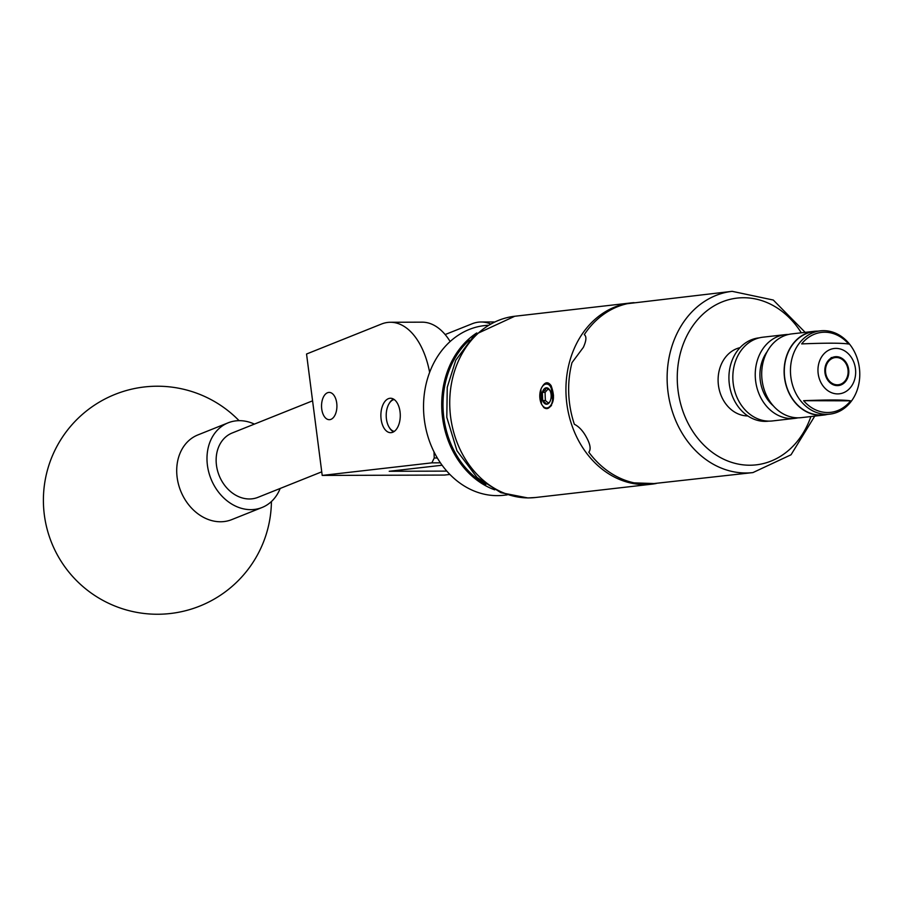 <?xml version="1.0" encoding="UTF-8"?>
<svg xmlns="http://www.w3.org/2000/svg" width="905" height="905" viewBox="0 0 905 905"><rect width="100%" height="100%" fill="white"/><g stroke="black" fill="none" stroke-linecap="round" stroke-linejoin="round"><path stroke-width="1.36" d="M328.707 392.442A13.632 7.681 -90.2 0 0 321.547 406.503A13.632 7.681 -90.2 0 0 329.273 419.682A13.632 7.681 -90.2 0 0 329.748 419.66A13.632 7.681 -90.2 0 0 336.909 405.598A13.632 7.681 -90.2 0 0 329.194 392.408A13.632 7.681 -90.2 0 0 328.707 392.442M389.919 398.291A17.218 9.695 -90.2 0 0 380.881 416.04A17.218 9.695 -90.2 0 0 390.632 432.681A17.218 9.695 -90.2 0 0 391.243 432.647A17.218 9.695 -90.2 0 0 400.27 414.897A17.218 9.695 -90.2 0 0 390.53 398.257A17.218 9.695 -90.2 0 0 389.919 398.291M434.015 451.889L434.242 458.009L437.33 457.998M449.909 474.446L444.389 475.068L322.203 475.419L431.855 462.851L434.242 458.009M429.637 372.374A72.977 41.121 -90.2 0 0 390.406 322.271A72.977 41.121 -90.2 0 0 381.446 324.047L306.546 354.013L322.203 475.419M442.104 465.227L389.218 471.279L446.821 471.109M390.406 322.271L422.137 322.169A72.977 41.121 89.8 0 1 450.136 341.524M490.261 323.82A72.977 41.121 -90.2 0 0 481.064 321.999A72.977 41.121 -90.2 0 0 472.093 323.786L445.147 334.556M440.407 462.828L431.855 462.851M280.165 488.462A45.612 36.766 -111.8 0 1 271.794 501.178A45.612 36.766 -111.8 0 1 262.043 507.501L231.759 519.617A45.612 36.766 -111.8 0 1 187.618 503.395A45.612 36.766 -111.8 0 1 188.116 441.255A45.612 36.766 -111.8 0 1 197.878 434.932L228.151 422.816A45.612 36.766 -111.8 0 1 254.407 424.106M262.043 507.501A45.612 36.766 -111.8 0 1 214.044 485.306A45.612 36.766 -111.8 0 1 218.399 429.14A45.612 36.766 -111.8 0 1 228.151 422.816M469.299 340.133A84.47 69.64 83.5 0 0 456.867 354.952A84.47 69.64 83.5 0 0 485.849 484.526M494.707 489.831A85.375 70.398 -96.5 0 1 455.747 354.432A85.375 70.398 -96.5 0 1 476.72 332.961M487.693 325.234L484.401 325.608A85.375 70.398 83.5 0 0 437.545 356.525A85.375 70.398 83.5 0 0 433.348 450.532A85.375 70.398 83.5 0 0 503.847 495.261L507.151 494.877M394.173 399.512A16.052 9.05 -90.2 0 0 390.044 402.295A16.052 9.05 -90.2 0 0 389.048 403.732A16.052 9.05 -90.2 0 0 389.116 427.217A16.052 9.05 -90.2 0 0 394.275 431.414M393.585 431.855A16.969 9.559 89.8 0 1 389.523 427.884A16.969 9.559 89.8 0 1 389.32 427.533M389.24 403.415A16.969 9.559 89.8 0 1 389.444 403.064A16.969 9.559 89.8 0 1 390.507 401.537A16.969 9.559 89.8 0 1 393.494 399.071M312.587 400.825L232.223 432.975A34.662 27.942 68.2 0 0 216.465 465.249A34.662 27.942 68.2 0 0 257.97 497.343L321.739 471.833M740.007 347.656A34.526 28.462 83.5 0 0 718.174 377.464A34.526 28.462 83.5 0 0 736.025 412.872A34.526 28.462 83.5 0 0 747.835 415.938M759.318 337.848L758.797 337.904A41.913 34.56 83.5 0 0 728.955 379.648A41.913 34.56 83.5 0 0 768.345 421.187L768.865 421.13M773.345 405.87A36.483 30.08 -96.5 0 1 767.135 351.683M827.328 414.422A42.139 34.741 -96.5 0 1 823.765 415.067A42.139 34.741 -96.5 0 1 807.158 412.103A42.139 34.741 -96.5 0 1 784.296 367.011A42.139 34.741 -96.5 0 1 814.161 331.321A42.139 34.741 -96.5 0 1 817.781 331.14M823.765 415.067L801.355 417.635A42.139 34.741 -96.5 0 1 784.748 414.671A42.139 34.741 -96.5 0 1 761.886 369.579A42.139 34.741 -96.5 0 1 791.751 333.9L814.161 331.321M798.097 417.816A42.139 34.741 -96.5 0 1 794.895 418.37A42.139 34.741 -96.5 0 1 778.289 415.406A42.139 34.741 -96.5 0 1 755.426 370.326A42.139 34.741 -96.5 0 1 785.291 334.635A42.139 34.741 -96.5 0 1 788.538 334.454M794.895 418.37L772.474 420.938A42.139 34.741 -96.5 0 1 755.879 417.986A42.139 34.741 -96.5 0 1 733.016 372.894A42.139 34.741 -96.5 0 1 762.881 337.203L785.291 334.635M848.8 371.186A14.503 11.957 83.5 0 0 835.157 356.74A14.503 11.957 83.5 0 0 824.828 371.118A14.503 11.957 83.5 0 0 838.46 385.553A14.503 11.957 83.5 0 0 848.8 371.186M820.349 330.845L814.195 331.547A41.913 34.56 83.5 0 0 784.33 373.098A41.913 34.56 83.5 0 0 823.742 414.841L829.896 414.128A41.913 34.56 83.5 0 0 859.75 372.589A41.913 34.56 83.5 0 0 820.349 330.845A41.913 34.56 83.5 0 0 790.484 372.385A41.913 34.56 83.5 0 0 829.896 414.128M850.621 400.836C844.037 399.75 828.369 399.705 803.617 400.7A40.239 33.18 83.5 0 0 850.621 400.836L803.617 400.7M817.973 371.095A22.806 18.801 83.5 0 0 837.589 393.901A22.806 18.801 83.5 0 0 855.655 371.197A22.806 18.801 83.5 0 0 836.028 348.391A22.806 18.801 83.5 0 0 817.973 371.095M801.66 343.9C826.412 342.905 842.08 342.95 848.664 344.036A40.239 33.18 83.5 0 0 801.66 343.9M548.204 388.89L545.115 392.351A87.977 72.536 83.5 0 0 545.195 396.458A87.977 72.536 83.5 0 0 545.432 400.564L548.464 403.087M543.939 389.161A8.224 4.638 -90.2 0 0 542.355 392.363A8.224 4.638 -90.2 0 0 542.672 400.576A8.224 4.638 -90.2 0 0 546.835 404.218A8.224 4.638 -90.2 0 0 549.708 402.024A8.224 4.638 -90.2 0 0 550.693 399.659A8.224 4.638 -90.2 0 0 550.376 391.446A8.224 4.638 -90.2 0 0 549.674 389.987A8.224 4.638 -90.2 0 0 546.213 387.804A8.224 4.638 -90.2 0 0 543.939 389.161M549.878 390.338L546.213 387.804L545.195 390.078L542.355 392.363L542.672 400.576L546.835 404.218L549.595 402.035M541.495 404.105L540.919 389.195C544.256 382.001 547.672 380.847 551.156 385.734L549.923 385.7A11.969 6.742 -90.2 0 0 539.946 393.336A11.969 6.742 -90.2 0 0 539.957 398.732A11.969 6.742 -90.2 0 0 540.93 402.646A11.969 6.742 -90.2 0 0 551.914 403.234C549.833 408.37 547.14 409.818 543.848 407.589L541.495 404.105A12.41 6.991 -90.2 0 1 540.975 402.895A12.41 6.991 -90.2 0 1 539.98 398.834A12.41 6.991 -90.2 0 1 539.968 398.777M831.175 357.577L836.288 357.498A13.688 11.279 83.5 0 0 825.507 371.186A13.688 11.279 83.5 0 0 837.34 384.806A13.688 11.279 83.5 0 0 848.109 371.118A13.688 11.279 83.5 0 0 836.288 357.498L840.213 357.543M584.721 334.929L584.279 334.635C586.666 336.355 586.406 340.484 583.51 347.034A91.213 75.206 -96.5 0 0 583.363 347.35L571.994 362.645A91.213 75.206 83.5 0 0 568.725 393.46A91.213 75.206 83.5 0 0 574.358 424.264C579.177 426.674 583.34 431.278 586.847 438.065A91.213 75.206 -96.5 0 0 587.017 438.382C590.411 444.932 591.01 449.536 588.804 452.183A91.213 75.206 83.5 0 0 634.156 482.863L653.783 483.542A91.213 75.206 -96.5 0 0 654.089 483.542L752.937 472.58A91.213 75.206 -96.5 0 1 667.2 382.182A91.213 75.206 -96.5 0 1 732.156 291.331L627.278 303.695A91.213 75.206 83.5 0 0 584.279 334.635L584.506 334.771M547.695 408.393C553.803 404.377 555.059 397.137 551.45 386.661L551.156 385.734M656.216 483.496A91.213 75.206 -96.5 0 1 651.758 484.175A91.213 75.206 -96.5 0 1 644.858 484.582A91.213 75.206 -96.5 0 1 566.247 397.951A91.213 75.206 -96.5 0 1 630.977 302.926A91.213 75.206 -96.5 0 1 634.122 302.655M540.919 389.195A12.41 6.991 -90.2 0 0 539.957 393.234A12.41 6.991 -90.2 0 0 539.957 393.279M549.923 385.7L551.258 388.177L552.604 400.044L551.914 403.234M549.686 407.16L551.53 405.44M553.498 395.214L551.258 388.177M545.432 400.564L542.672 400.576M545.115 392.351L542.355 392.363M514.764 316.252A91.213 75.206 83.5 0 0 450.045 411.277A91.213 75.206 83.5 0 0 528.656 497.908A91.213 75.206 83.5 0 0 535.545 497.501L527.875 497.954L500.872 492.659L477.071 477.512L456.98 450.781L446.798 417.307L447.251 387.272L455.769 360.224L474.65 334.771L514.764 316.252L630.977 302.926M801.298 332.802A83.916 69.187 83.5 0 0 722.507 301.761A83.916 69.187 83.5 0 0 677.325 381.684A83.916 69.187 83.5 0 0 734.86 463.303A83.916 69.187 83.5 0 0 810.891 416.538M494.096 321.954L481.064 321.999M239.078 420.667A114.019 114.019 0 0 0 115.059 394.376A114.019 114.019 0 0 0 65.816 568.136A114.019 114.019 0 0 0 271.421 501.528M389.116 427.217L389.523 427.884M389.048 403.732L389.444 403.064M752.937 472.58L791.027 454.785L814.76 416.096M651.758 484.175L535.545 497.501M805.167 332.361L773.289 300.041L732.156 291.331"/></g></svg>
